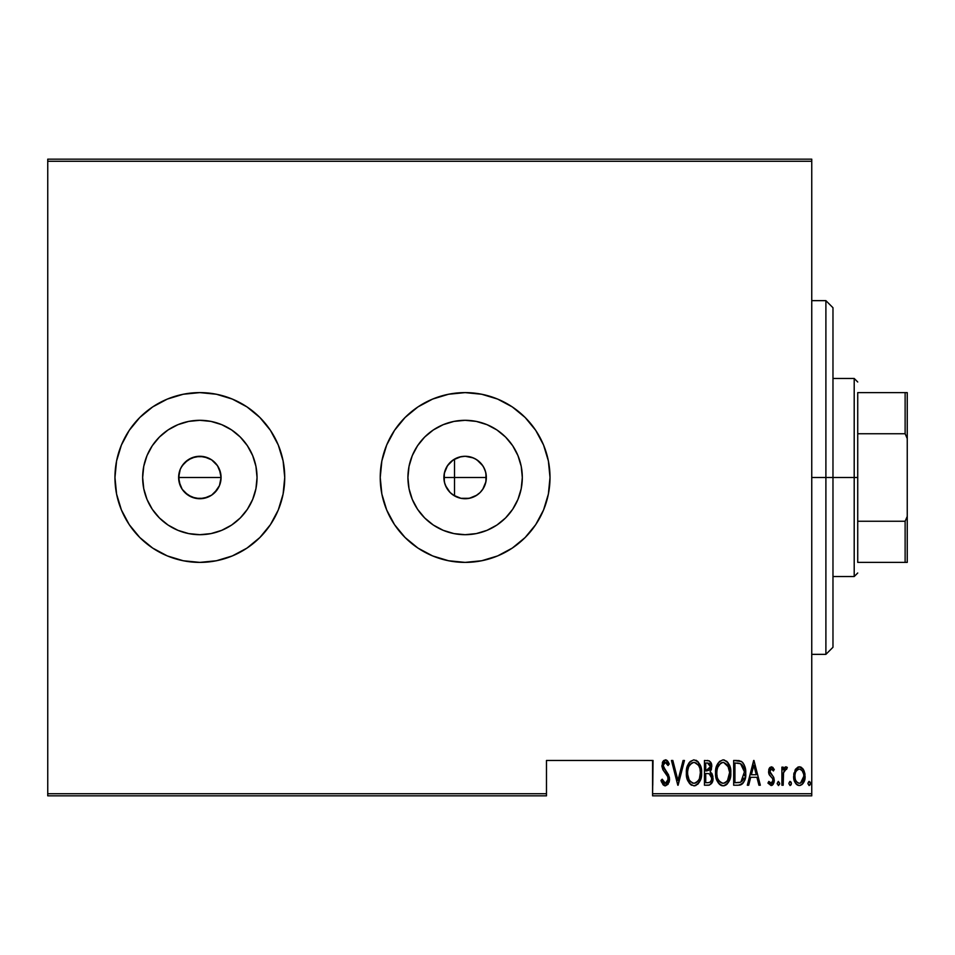 <?xml version="1.0" encoding="UTF-8"?>
<svg xmlns="http://www.w3.org/2000/svg" width="955" height="955" viewBox="0 0 955 955"><rect width="100%" height="100%" fill="white"/><g stroke="black" fill="none" stroke-linecap="round" stroke-linejoin="round"><path stroke-width="1.43" d="M188.051 495.144L184.84 492.505L191.716 497.101L199.834 498.725L207.963 497.113L203.988 498.319L195.703 498.319L188.051 495.144L182.202 489.294L180.232 485.618L182.19 489.282L179.027 481.642L179.027 473.358L180.232 469.382L178.621 477.5A21.225 21.225 0 0 1 199.846 456.275A21.225 21.225 0 0 1 221.071 477.5L219.447 469.382L217.489 465.706L211.64 459.856L207.987 457.899L199.858 456.275L191.728 457.887L184.852 462.483L181.175 467.413M465.228 456.275L473.238 457.899L476.915 459.856L482.764 465.706L484.722 469.382L485.94 473.358L485.94 481.642L482.764 489.294L480.126 492.505L476.915 495.144L469.263 498.319L460.979 498.319L453.327 495.144L450.115 492.505L445.519 485.618L444.302 481.642L444.302 473.358L447.477 465.706L453.327 459.856L460.979 456.681L465.145 456.275L459.653 456.991L454.508 459.116L450.115 462.495L446.749 466.876L444.624 471.985L443.896 477.5A21.225 21.225 0 0 1 465.121 456.275A21.225 21.225 0 0 1 486.346 477.5L485.618 472.009L483.505 466.9L480.138 462.507L475.745 459.128L471.519 457.266M407.928 477.5A57.193 57.193 0 0 1 465.121 420.307A57.193 57.193 0 0 1 522.313 477.5L521.215 488.662L517.956 499.381L512.68 509.278L505.565 517.944L496.898 525.059L487.002 530.335L476.282 533.594L465.121 534.693L453.959 533.594L443.227 530.335L433.343 525.059L424.677 517.944L417.562 509.278L412.285 499.381L409.026 488.662L407.928 477.5L409.026 466.338L412.285 455.619L417.562 445.722L424.677 437.056L433.343 429.941L443.227 424.665L453.959 421.406L465.121 420.307L476.282 421.406L487.002 424.665L496.898 429.941L505.565 437.056L512.68 445.722L517.956 455.619L521.215 466.338L522.313 477.5A57.193 57.193 0 0 1 465.121 534.693A57.193 57.193 0 0 1 407.928 477.5M142.653 477.5A57.193 57.193 0 0 1 199.846 420.307A57.193 57.193 0 0 1 257.038 477.5L255.94 488.662L252.681 499.381L247.393 509.278L240.29 517.944L231.623 525.059L221.727 530.335L210.995 533.594L199.846 534.693L188.684 533.594L177.952 530.335L168.068 525.059L159.401 517.944L152.287 509.278L146.998 499.381L143.751 488.662L142.653 477.5L143.751 466.338L146.998 455.619L152.287 445.722L159.401 437.056L168.068 429.941L177.952 424.665L188.684 421.406L199.846 420.307L210.995 421.406L221.727 424.665L231.623 429.941L240.29 437.056L247.393 445.722L252.681 455.619L255.94 466.338L257.038 477.5A57.193 57.193 0 0 1 199.846 534.693A57.193 57.193 0 0 1 142.653 477.5M284.733 477.452A84.888 84.888 0 0 0 283.11 461.014M283.086 460.871A84.888 84.888 0 0 0 278.299 445.078M278.239 444.958A84.888 84.888 0 0 0 247.047 406.949M246.963 406.89A84.888 84.888 0 0 0 183.3 394.236L167.352 399.071L152.681 406.914L139.812 417.478L129.259 430.335L121.416 445.018L116.582 460.943L114.958 477.5A84.888 84.888 0 0 1 199.846 392.612A84.888 84.888 0 0 1 284.733 477.5L283.098 460.943L278.275 445.018L270.42 430.335L259.867 417.478L246.999 406.914L232.328 399.071L216.403 394.248L199.846 392.612L183.276 394.248M183.265 394.248A84.888 84.888 0 0 0 152.716 406.89M152.645 406.937A84.888 84.888 0 0 0 129.283 430.299M129.235 430.383A84.888 84.888 0 0 0 121.44 444.97M121.392 445.066A84.888 84.888 0 0 0 116.594 460.883M116.57 461.002A84.888 84.888 0 0 0 114.958 477.476L116.582 494.057L121.416 509.982L129.259 524.665L139.812 537.522L152.681 548.086L167.352 555.929L183.276 560.752L199.846 562.388L216.403 560.752L232.328 555.929L246.999 548.086L259.867 537.522L270.42 524.665L278.275 509.982L283.098 494.057L284.733 477.5A84.888 84.888 0 0 1 199.846 562.388A84.888 84.888 0 0 1 114.958 477.5A84.888 84.888 0 0 0 116.57 493.998M550.008 477.428A84.888 84.888 0 0 0 512.346 406.961M512.226 406.878A84.888 84.888 0 0 0 417.98 406.902M417.944 406.925A84.888 84.888 0 0 0 380.233 477.5A84.888 84.888 0 0 1 465.121 392.612A84.888 84.888 0 0 1 550.008 477.5L548.373 460.943L543.55 445.018L535.707 430.335L525.143 417.478L512.286 406.914L497.603 399.071L481.678 394.248L465.121 392.612L448.564 394.248L432.639 399.071L417.956 406.914L405.099 417.478L394.534 430.335L386.691 445.018L381.857 460.943L380.233 477.5L381.857 494.057L386.691 509.982L394.534 524.665L405.099 537.522L417.956 548.086L432.639 555.929L448.564 560.752L465.121 562.388L481.678 560.752L497.603 555.929L512.286 548.086L525.143 537.522L535.707 524.665L543.55 509.982L548.373 494.057L550.008 477.5A84.888 84.888 0 0 1 465.121 562.388A84.888 84.888 0 0 1 380.233 477.5A84.888 84.888 0 0 0 381.857 494.033M454.031 459.403L455.32 458.675M446.295 467.699L447.024 466.41M444.636 471.973L444.887 471.09M180.232 469.382L182.214 465.682L188.063 459.844L195.703 456.681L204 456.693L211.628 459.856L217.489 465.706L220.665 473.37L221.071 477.5L219.447 485.618L214.469 492.876M214.851 462.495L217.967 466.458M211.64 459.856L212.308 460.322M207.975 457.899L210.267 459.021M199.846 456.275L204.836 456.872M195.727 456.681L197.208 456.442M188.075 459.833L190.069 458.663M184.84 462.483L185.485 461.874M182.214 465.682L182.978 464.619M179.027 473.358L179.564 471.245M485.367 471.113L485.761 472.558M483.218 466.422L483.958 467.711M474.933 458.687L475.733 459.128M458.77 457.254L460.179 456.86M652.587 760.466L652.587 795.837L811.75 795.837L811.75 793.712L652.587 793.712L653.041 760.466L546.475 760.466L546.475 793.712L47.75 793.712L47.75 161.288L811.75 161.288L811.75 793.712L811.75 159.163L47.75 159.163L811.75 159.163L811.75 161.288L47.75 161.288L47.75 159.163L47.75 793.712L546.475 793.712L546.475 760.466L653.041 760.466L652.754 785.225M47.75 795.837L546.475 795.837L546.475 793.712L546.475 795.837L47.75 795.837L47.75 793.712L47.75 795.837M795.169 769.802L793.724 777.728L794.584 781.369L796.625 784.485L799.371 785.535L802.116 784.485L804.802 779.208L804.265 771.306L802.821 768.668L800.051 766.865L798.046 767.044L795.515 769.229L793.653 776.224C793.39 780.987 795.3 784.091 799.371 785.535C803.442 784.079 805.351 780.975 805.089 776.224L803.573 769.79L799.371 766.817L795.169 769.802M783.184 785.225L781.906 785.225L783.184 785.225L783.566 772.332L784.771 769.587L786.586 769.36L787.314 767.426L785.022 767.128L783.184 769.79L783.184 767.128L781.906 767.128L781.906 785.225L781.906 767.128L781.906 785.225L783.184 785.225L783.446 772.929L787.314 767.426L786.049 766.817L783.184 769.79L783.184 767.128L781.906 767.128L783.184 767.128M771.413 766.817L769.157 768.596L768.608 772.273L769.443 775.042L772.655 778.683L772.917 781.369L771.521 783.243L768.823 781.417L767.939 783.088L771.079 785.535L773.18 784.318L774.29 780.307L773.407 776.797L769.945 772.309L770.661 769.324L772.058 769.253L773.407 770.936L774.29 769.384L771.413 766.817L768.584 771.556L769.085 774.35L772.655 778.683L773.025 780.402L771.043 783.315L768.823 781.417L767.939 783.088L771.079 785.535L774.29 780.307L773.777 777.513L769.849 771.473L771.377 769.038L773.407 770.936L774.29 769.384L771.163 766.829M738.227 785.225L742.011 784.174L744.315 780.963L745.652 775.15L745.27 768.262L743.969 764.394L741.641 761.577L733.667 760.466L733.667 785.225L738.227 785.225C743.826 783.697 746.321 779.674 745.724 773.156C746.082 768.417 744.602 764.478 741.295 761.35L733.667 760.466L733.667 785.225L733.667 760.466L736.639 760.466M708.682 785.213L704.456 785.225L709.541 785.046L712.502 781.644L712.884 776.379L712.036 773.789L710.126 771.867L711.415 769.396L711.547 764.442L709.35 760.872L704.456 760.466L704.456 785.225L704.456 760.466L704.456 785.225L708.383 785.225C711.69 784.282 713.242 781.942 713.027 778.194L710.126 771.867L711.762 766.602C711.976 763.033 710.46 760.992 707.237 760.466L707.786 760.49M683.076 760.466L684.46 760.466L678.11 785.225L684.46 760.466L683.076 760.466L677.955 780.45L672.833 760.466L671.449 760.466L677.799 785.225L671.449 760.466L677.799 785.225L684.46 760.466L683.076 760.466L677.955 780.45L672.833 760.466L671.449 760.466L672.833 760.466M665.396 785.858L668.07 784.27L669.539 779.161L668.572 774.851L663.248 766.352L663.641 763.487L664.764 762.448L666.303 762.735L668.034 765.54L669.228 764.024L667.39 760.777L665.802 759.858L663.749 760.502L662.651 761.995L661.97 766.578L662.973 769.837L667.748 776.69L668.07 780.701L665.42 783.315L663.319 781.715L662.209 779.196L660.967 780.45L662.985 784.616L665.396 785.858L669.539 779.161L663.2 765.504L665.277 762.365L668.034 765.54L669.228 764.024L665.432 759.834L661.922 765.612L662.734 769.372L667.748 776.69L668.273 779.125L665.42 783.315L662.209 779.196L660.967 780.45L665.396 785.858L664.477 785.702M686.37 772.953L687.23 779.029L690.31 784.318L694.01 785.858L697.711 784.282L700.755 778.946L701.603 772.834L700.875 767.08L697.651 761.362L693.891 759.834L690.214 761.469L687.218 766.829L686.37 772.953C685.965 779.423 688.507 783.733 694.01 785.858C699.502 783.673 702.032 779.328 701.603 772.834C702.044 766.268 699.478 761.935 693.891 759.834C688.448 762.09 685.941 766.459 686.37 772.953L686.394 773.98M715.57 772.953L716.441 779.029L719.509 784.318L723.21 785.858L726.922 784.282L729.954 778.946L730.802 772.834L730.074 767.08L726.851 761.362L723.09 759.834L719.413 761.469L716.417 766.829L715.57 772.953C715.164 779.423 717.718 783.733 723.21 785.858C728.701 783.673 731.232 779.328 730.802 772.834C731.244 766.268 728.677 761.935 723.09 759.834C717.647 762.09 715.14 766.459 715.57 772.953L715.593 771.915M748.696 785.225L747.311 785.225L753.662 760.466L747.311 785.225L748.696 785.225L750.726 777.286L756.909 777.286L758.939 785.225L760.323 785.225L753.973 760.466L747.311 785.225L748.696 785.225L750.726 777.286L756.909 777.286L758.939 785.225L760.323 785.225L753.973 760.466L760.323 785.225L758.939 785.225M777.155 783.482L778.588 785.523L779.674 783.148L778.253 781.429L777.155 783.482L778.421 785.535L779.686 783.482L778.421 781.417L777.167 783.804M788.914 783.804L790.167 785.535L791.432 783.482L790.167 781.417L788.89 783.482L790 785.523L791.158 784.759L791.158 782.193L789.845 781.476L788.914 783.136M807.954 783.804L809.207 785.535L810.485 783.482L809.207 781.417L807.942 783.482L809.04 785.523L810.198 784.759L810.21 782.193L808.885 781.476L807.954 783.136M455.32 496.325L454.031 495.597M460.167 498.14L458.734 497.734M471.507 497.734L470.075 498.14M476.211 495.597L474.921 496.325M480.126 492.505L483.206 488.59M485.761 482.454L485.355 483.887M483.946 487.301L483.505 488.112M220.653 481.654L219.447 485.618L221.071 477.5A21.225 21.225 0 0 1 199.846 498.725A21.225 21.225 0 0 1 178.621 477.5L180.244 485.629M444.875 483.875L444.481 482.454M447.024 488.59L446.295 487.301M381.869 494.081A84.888 84.888 0 0 0 417.944 548.075M417.98 548.098A84.888 84.888 0 0 0 512.226 548.122M512.346 548.039A84.888 84.888 0 0 0 550.008 477.572M386.691 509.982L394.534 524.665M548.373 494.057L550.008 477.5M394.534 430.335L386.691 445.018M116.594 494.117A84.888 84.888 0 0 0 121.392 509.934M121.44 510.03A84.888 84.888 0 0 0 129.235 524.617M129.283 524.701A84.888 84.888 0 0 0 152.645 548.063M152.716 548.11A84.888 84.888 0 0 0 183.265 560.752M183.3 560.764A84.888 84.888 0 0 0 246.963 548.11L232.328 555.929M247.047 548.051A84.888 84.888 0 0 0 278.239 510.042M278.299 509.922A84.888 84.888 0 0 0 283.086 494.129M283.11 493.986A84.888 84.888 0 0 0 284.733 477.548M114.958 477.5L115.364 485.82M143.751 488.662L146.998 499.381M210.995 533.594L221.727 530.335M255.94 466.338L252.681 455.619M188.684 421.406L177.952 424.665M207.963 497.113L211.64 495.144L217.489 489.294L211.628 495.144L203.988 498.319M199.846 498.725L195.703 498.319M179.027 481.642L178.621 477.5L221.071 477.5L178.621 477.5M219.447 469.382L221.071 477.5M409.026 488.662L412.285 499.381M476.282 533.594L487.002 530.335M521.215 466.338L517.956 455.619M453.959 421.406L443.227 424.665M483.493 488.124L485.618 483.003L486.346 477.5A21.225 21.225 0 0 1 465.121 498.725A21.225 21.225 0 0 1 443.896 477.5L444.624 482.991L446.737 488.112L450.115 492.505L454.508 495.884L459.618 497.997M465.121 498.725L470.624 497.997L475.733 495.872L480.126 492.517M217.489 489.294L219.447 485.618M182.19 489.282L184.84 492.505M663.653 785.249L662.985 784.628M661.6 782.193L661.266 781.333M660.967 780.45L662.209 779.196L662.448 779.841M663.319 781.715L662.698 780.486M664.752 783.172L666.089 783.207L667.629 781.823L667.008 782.634M667.629 781.811L668.07 780.701M668.225 779.913L668.237 778.492M667.975 777.275L667.497 776.152M665.874 773.669L665.122 772.738M664.561 772.046L663.94 771.246M661.922 765.612L661.946 766.256M662.639 762.006L663.068 761.266M666.16 759.941L667.259 760.634M667.879 761.386L668.584 762.615M668.93 763.332L668.034 765.54L667.676 764.764M667.485 764.382L666.303 762.735L664.764 762.448M663.283 764.489L663.2 765.504M663.427 767.175L663.737 767.951M663.749 767.975L664.429 769.073M664.68 769.408L665.611 770.566M669.288 776.94L669.479 778.05M669.539 779.173L669.479 780.39M669.324 781.321L669.049 782.324M665.11 769.945L664.155 768.703M667.02 763.57L668.034 765.54M662.651 761.995L662.316 762.854M686.454 770.9L686.729 768.871M688.376 763.952L688.889 763.081M688.901 763.069L689.51 762.245M695.932 760.228L696.816 760.705M697.687 761.398L698.511 762.305M701.519 770.709L699.991 764.716M700.015 764.764L700.863 767.056M701.519 774.947L701.245 776.916M701.245 776.94L701.03 777.955M700.015 780.868L699.179 782.443M698.499 783.398L697.723 784.27M696.004 785.44L694.524 785.822M691.671 785.285L690.322 784.33M690.572 784.556L689.021 782.778M687.23 779.005L686.74 777.072M686.657 776.582L686.454 774.994M686.454 770.888L686.394 771.915M700.421 779.925L700.755 778.946M690.417 764.179L688.961 766.388L691.444 763.236L693.951 762.365C698.511 764.06 700.636 767.545 700.337 772.822L699.526 778.098M700.027 776.188L700.337 772.822C700.672 778.158 698.547 781.656 693.951 783.315L695.598 782.993L693.951 783.315C689.438 781.656 687.337 778.194 687.636 772.941L687.707 774.601L687.636 772.941C687.314 767.641 689.426 764.119 693.951 762.365L692.029 762.878M700.027 769.491L700.313 771.986M699.323 767.068L699.609 767.868M694.369 762.388L698.224 765.015M698.117 764.86L697.58 764.203M696.422 763.188L694.38 762.388M697.616 781.5L696.541 782.455M687.934 776.26L688.997 779.411L687.707 774.612M693.127 783.243L692.327 782.993M692.315 762.723L691.456 763.236M687.946 769.575L688.567 767.319M687.707 771.258L687.946 769.587M710.83 762.412L711.547 764.442M711.547 773.049L712 773.729M712.979 779.364L712.06 782.67M712.036 782.73L711.403 783.709M709.255 773.765L706.581 773.478L709.255 773.765L711.762 778.194C711.75 781.071 710.365 782.563 707.607 782.682L705.733 782.682L705.733 773.478L708.932 773.669M711.571 776.594L711.523 779.925L710.138 782.109L711.499 780.02M709.828 764.06L710.496 766.638L709.099 763.379M710.425 767.581L710.496 766.638L705.733 770.936L705.733 762.997L707.476 762.997L710.496 766.638L709.314 770.112L706.593 770.936L709.517 769.873M708.144 763.057L707.476 762.997L708.144 763.057M709.577 769.802L709.947 769.193M711.702 779.077L711.618 776.833M709.35 782.479L708.491 782.646M706.593 770.936L705.733 770.936L705.733 762.997L707.476 762.997M715.665 770.864L715.856 769.276M717.587 763.94L718.1 763.081M724.129 759.929L727.722 762.305M730.718 770.733L728.188 762.938L730.074 767.056M730.718 774.935L728.39 782.42M727.71 783.387L726.934 784.258M726.182 784.891L724.236 785.75M722.183 785.75L721.204 785.452M720.87 785.285L719.521 784.33M719.473 784.282L718.22 782.778M718.184 782.73L717.205 780.999M717.169 780.927L715.94 777.06M715.856 776.582L715.653 775.03M715.593 773.992L715.653 775.006M716.441 779.029L717.181 780.951M729.62 779.925L729.954 778.946M730.229 777.955L730.444 776.94M721.526 762.723L723.162 762.365C727.722 764.06 729.847 767.545 729.536 772.822L728.725 778.098M722.326 783.243L720.225 782.181M716.859 773.777L716.835 772.941C716.513 767.641 718.626 764.119 723.162 762.365L721.228 762.878M719.151 764.74L717.778 767.319L720.655 763.236M728.522 767.068L723.58 762.388L727.782 765.564L729.513 771.986M727.459 780.689L729.536 772.822C729.871 778.158 727.746 781.656 723.162 783.315L724.797 782.993L723.162 783.315C718.649 781.656 716.537 778.194 716.835 772.941L716.918 771.258L716.835 772.941M726.827 781.5L725.752 782.455M717.145 776.26L716.907 774.612M717.145 769.575L717.778 767.319M737.833 760.502L739.707 760.753M742.572 762.388L743.086 762.997L742.572 762.388M745.27 768.25L745.676 771.533M743.885 781.882L742.739 783.506M741.128 784.688L740.197 784.998M739.91 785.07L739.206 785.177M745.091 767.462L744.876 766.674M739.445 763.32L741.116 764.036L739.445 763.32M741.641 764.454L742.883 766.029L741.641 764.454M743.014 779.841L741.868 781.345M740.388 782.264L734.932 782.682L734.932 762.997L740.543 763.702L744.423 771.807L740.889 782.05L739.54 782.467M737.141 763.033L738.299 763.117M744.303 770.601L744.423 771.807M742.453 780.701L742.895 780.056M743.766 778.122L743.026 779.829M744.423 774.41L744.303 775.651M753.817 765.23L756.264 774.744L751.382 774.744L753.817 765.23L756.264 774.744L751.382 774.744L753.817 765.23M772.476 767.163L773.144 767.736M774.29 769.384L773.407 770.936L773.025 770.315L773.395 770.936M771.736 769.097L770.995 769.109M770.661 769.324L769.873 771.067M769.873 771.079L769.873 771.891M770.064 772.714L771.795 774.983M774.254 781.154L774.29 780.307M774.135 782.026L773.18 784.318M771.903 785.392L772.619 784.95M771.497 785.499L767.939 783.088L769.014 781.739M769.706 782.658L770.303 783.124M770.852 783.303L771.521 783.243M772.822 779.089L772.846 781.632M772.655 778.683L772.141 777.943M771.891 777.668L770.983 776.821M768.847 773.669L769.085 774.35M768.691 772.977L768.608 772.273M768.703 770.04L768.93 769.169M769.169 768.572L770.028 767.354M769.539 767.927L769.157 768.596M779.674 783.804L779.555 784.425M783.649 768.787L784.198 767.916M784.234 767.868L785.511 766.901M787.314 767.426L786.049 766.817L787.314 767.426L786.586 769.36L784.783 769.575M786.586 769.36L785.834 769.038M783.566 772.332L783.291 774.398M783.267 774.78L783.184 779.137M783.339 773.86L783.446 772.929M798.058 767.032L799.371 766.817M799.717 766.829L801.376 767.354M800.708 767.044L802.821 768.668M804.743 772.929L805.005 774.565M804.802 779.208L804.958 778.277M804.79 779.22L804.444 780.569M804.408 780.677L802.845 783.709M803.847 782.061L803.179 783.231M802.105 784.497L800.123 785.476L802.116 784.485M799.001 785.523L797.891 785.273M797.568 785.129L796.625 784.485M796.434 784.318L795.802 783.577M795.754 783.53L795.312 782.849M794.321 780.641L793.951 779.232M793.736 774.565L793.999 772.917M793.736 774.529L793.999 772.929M799.084 783.303L797.258 782.515L799.371 783.315C796.219 782.24 794.739 779.877 794.93 776.236L795.157 778.528L794.93 776.236C794.739 772.583 796.219 770.184 799.371 769.038C802.522 770.184 804.003 772.595 803.812 776.236L803.764 775.078L803.812 776.236C804.003 779.877 802.522 782.24 799.371 783.315L798.798 783.267M799.657 769.05L802.105 770.566L803.597 773.932L802.845 771.747M803.633 774.147L803.764 775.078M800.553 783.088L803.812 776.236L802.857 780.701L800.493 783.112M797.258 782.515L795.754 780.426M795.885 780.689L796.243 781.345M797.723 769.527L798.798 769.085M796.649 770.554L797.27 769.885M794.978 775.078L795.073 774.374M699 779.387L698.606 780.139M696.35 782.599L695.598 782.993M690.931 782.097L689.832 780.844M698.583 765.564L698.976 766.304M707.249 773.49L707.93 773.526M709.863 774.063L711.726 777.513M711.762 778.194L711.702 779.065M708.049 782.67L705.733 782.682L705.733 773.478L706.581 773.478M727.817 780.139L727.352 780.844M725.549 782.599L724.797 782.993M720.142 782.097L719.043 780.844M716.918 771.258L717.145 769.587M736.639 782.682L734.932 782.682L734.932 762.997L735.971 762.997M743.193 766.626L744.052 769.157M738.8 782.575L737.726 782.658M795.455 779.638L795.157 778.528M795.145 773.932L795.372 773.037M795.897 771.747L796.494 770.745M652.587 793.712L811.75 793.712L811.75 795.837L652.587 795.837L652.587 793.712M825.896 477.5L832.975 477.5L832.975 307.725L832.975 647.275L832.975 477.5L825.896 477.5L825.896 300.646L825.896 477.5L811.75 477.5L825.896 477.5L825.896 654.354L825.896 477.5M454.508 477.5L486.346 477.5L454.508 477.5L454.508 495.884L454.508 459.116L454.508 477.5L443.896 477.5L454.508 477.5M857.733 392.612L857.733 433.749L857.733 392.612L905.125 392.612L857.733 392.612M857.733 477.5L857.733 433.749L857.733 521.251L857.733 477.5L854.2 477.5L857.733 477.5M832.975 378.467L854.2 378.467L854.2 477.5L854.2 378.467L857.733 382M832.975 477.5L854.2 477.5L832.975 477.5M857.733 562.388L857.733 521.251L857.733 562.388L907.25 562.388L907.25 516.404L905.125 521.251L857.733 521.251L905.125 521.251L905.125 562.388L905.125 521.251L907.25 516.404L907.25 562.388L857.733 562.388M832.975 576.534L854.2 576.534L854.2 477.5L854.2 576.534L857.733 573M907.25 392.612L905.125 392.612L905.125 433.749L907.25 438.596L907.25 516.404L907.25 392.612L907.25 438.596L905.125 433.749L905.125 392.612L907.25 392.612M857.733 433.749L905.125 433.749L857.733 433.749M811.75 300.646L825.896 300.646L832.975 307.725M811.75 654.354L825.896 654.354L832.975 647.275"/></g></svg>
